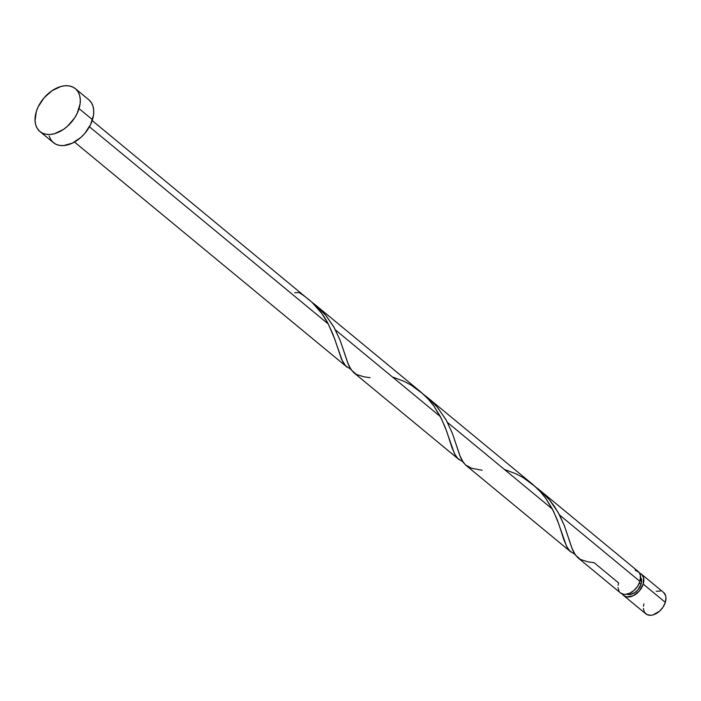 <?xml version="1.0" encoding="UTF-8"?>
<svg xmlns="http://www.w3.org/2000/svg" width="701" height="701" viewBox="0 0 701 701"><rect width="100%" height="100%" fill="white"/><g stroke="black" fill="none" stroke-linecap="round" stroke-linejoin="round"><path stroke-width="1.05" d="M641.371 574.11A13.906 9.157 129.6 0 0 639.531 573.059L641.573 574.285L643.492 577.431L643.211 584.073L665.328 602.343A13.906 9.157 -50.4 0 0 663.496 592.38L641.371 574.11A13.906 9.157 129.6 0 1 643.211 584.073L639.321 590.969L633.152 595.797L626.755 596.928L623.469 595.386L622.286 593.94A13.906 9.157 129.6 0 0 623.662 595.552L645.787 613.822A13.906 9.157 -50.4 0 0 656.539 613.393A13.906 9.157 -50.4 0 0 665.328 602.343L663.085 607.066L659.553 611.176L653.052 614.9L650.896 615.285L647.093 614.646L644.438 612.253L643.334 608.459M639.452 582.89L641.073 584.231A11.128 7.325 -50.4 0 0 640.618 577.405L641.494 582.338L641.073 584.231L639.452 582.89M39.957 131.56L53.407 142.662A27.812 18.322 -50.4 0 0 74.902 141.804A27.812 18.322 -50.4 0 0 92.488 119.705L79.038 108.602L92.488 119.705A27.812 18.322 -50.4 0 0 88.817 99.77L75.375 88.668A27.812 18.322 129.6 0 1 79.038 108.602A27.812 18.322 129.6 0 1 61.451 130.701A27.812 18.322 129.6 0 1 39.957 131.56A27.812 18.322 129.6 0 1 36.294 111.625A27.812 18.322 129.6 0 1 53.881 89.526A27.812 18.322 129.6 0 1 75.375 88.668M463.466 462.029L458.06 458.752L454.625 454.073L445.082 427.032L440.333 416.543L335.428 329.908L440.333 416.543L433.945 406.151L428.031 398.86L420.477 391.693L315.932 305.356L325.93 315.468L333.807 326.946L340.187 340.414L348.318 364.406L350.5 368.787L353.672 372.59M370.075 377.69L363.714 376.761L356.31 374.387L351.219 369.874L347.635 362.636L340.3 340.704L334.281 327.77L325.746 315.24L320.506 309.518L311.91 302.227L315.932 305.356M351.42 369.497L346.014 366.229L342.579 361.541L333.036 334.508L328.287 324.011L89.43 126.767L328.287 324.011L321.925 313.654L312.155 302.446L92.199 120.598M618.08 585.291L618.606 582.925L594.168 562.745L587.806 561.816L580.393 559.442L575.311 554.929L571.727 547.691L564.393 525.759L559.521 514.963L639.978 581.409A13.906 9.157 -50.4 0 0 638.147 571.446L539.157 489.701L549.304 499.655L558.084 512.335L564.279 525.47L572.41 549.461L574.583 553.843L577.764 557.645M535.38 486.827L539.157 489.701M575.512 554.552L570.106 551.284L566.671 546.596L557.129 519.564L552.379 509.066L447.475 422.44L552.379 509.066L545.991 498.674L540.077 491.392L532.523 484.216L427.619 397.59L437.258 407.123L446.046 419.803L452.233 432.946L460.364 456.929L462.537 461.319L465.718 465.113M423.334 394.304L427.111 397.178M577.975 557.821L620.438 592.888A13.906 9.157 -50.4 0 0 631.189 592.459A13.906 9.157 -50.4 0 0 639.978 581.409L559.521 514.963L554.43 506.429L549.838 500.295L544.598 494.573L536.002 487.283M571.149 552.178L465.937 465.298M459.102 459.654L353.891 372.766M347.056 367.122L74.49 142.04M617.984 587.526L619.088 591.32M620.236 592.713L623.531 594.264L625.546 594.352L629.919 593.134L634.203 590.251L637.735 586.132L639.978 581.409L640.442 575.521L639.128 572.472L635.097 570.079M89.22 100.12L91.524 102.916L93.049 106.421L93.732 110.495L93.54 114.982L90.613 124.489L84.725 133.497L80.93 137.378L72.369 143.144L63.616 145.58L59.594 145.405L56.01 144.31L53.004 142.312L50.7 139.517L49.175 136.012M36.294 111.625L38.161 106.841L44.058 97.833L52.023 90.701L60.847 86.512L65.158 85.75L69.189 85.925L72.773 87.029L75.778 89.018L78.083 91.813L79.607 95.318L80.282 99.393L80.098 103.879L77.171 113.378L74.543 118.04L67.48 126.268L63.309 129.527L54.485 133.716L50.174 134.478L46.143 134.303L42.559 133.199L39.563 131.21L37.249 128.414L35.733 124.909L35.05 120.835L36.294 111.625M626.475 594.071L629.524 594.579L634.782 592.599L637.963 589.743L641.073 584.231A11.128 7.325 -50.4 0 1 626.755 594.194M643.43 606.216L643.956 603.859M656.232 591.302L660.403 591.004M663.698 592.555L665.608 595.701L665.95 597.743L665.328 602.343L643.211 584.073A13.906 9.157 129.6 0 1 634.414 595.123A13.906 9.157 129.6 0 1 623.662 595.552M350.789 369.252L345.532 365.747L341.571 359.429L334.675 338.916L328.287 324.011C321.698 311.025 311.919 300.519 298.959 292.492L294.7 292.799M392.323 376.893L404.197 381.414L411.005 385.024L423.483 394.304L428.924 399.859L433.744 405.861L441.42 418.681L446.721 431.439L451.996 447.746L455.431 455.466L457.578 458.27L462.835 461.775M504.37 469.416L516.243 473.937L523.051 477.547L535.52 486.836L540.97 492.382L545.79 498.393L553.466 511.204L558.767 523.971L564.042 540.269L567.468 547.989L569.624 550.802L574.881 554.307M482.122 470.213L471.738 468.312L465.56 464.973L463.265 462.406L459.681 455.168L452.347 433.236L446.318 420.302L437.792 407.763L432.552 402.05L423.956 394.751"/></g></svg>
